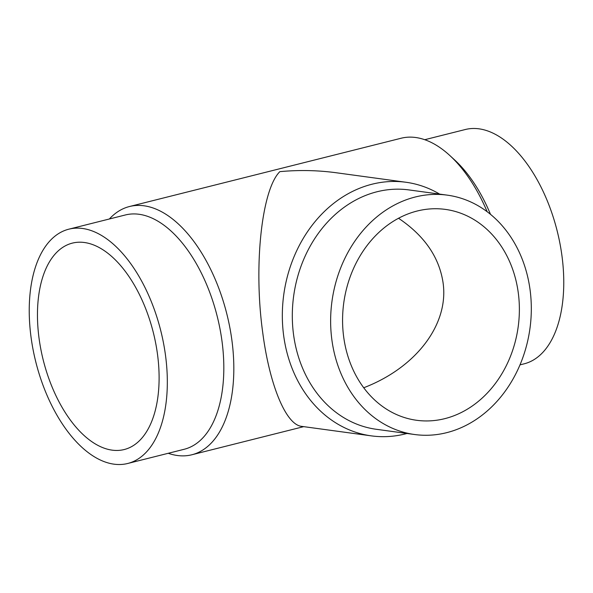 <?xml version="1.0" encoding="UTF-8"?>
<svg xmlns="http://www.w3.org/2000/svg" width="593" height="593" viewBox="0 0 593 593"><rect width="100%" height="100%" fill="white"/><g stroke="black" fill="none" stroke-linecap="round" stroke-linejoin="round"><path stroke-width="0.89" d="M127.732 463.474L184.223 449.272A120.794 64.4 -104.1 0 0 222.012 341.294A120.794 64.4 -104.1 0 0 125.323 214.977L68.832 229.18A120.794 64.4 -104.1 0 0 31.044 337.158A120.794 64.4 -104.1 0 0 127.732 463.474A120.794 64.4 -104.1 0 0 165.521 355.496A120.794 64.4 -104.1 0 0 68.832 229.18M168.256 453.289A127.977 68.232 -104.1 0 0 191.873 454.764A127.977 68.232 -104.1 0 0 231.907 340.36A127.977 68.232 -104.1 0 0 129.467 206.527A127.977 68.232 -104.1 0 0 109.357 218.995M487.164 211.731A127.977 68.232 -104.1 0 0 449.805 155.499A127.977 68.232 -104.1 0 0 401.127 138.236L129.467 206.527M371.359 435.87L301.667 426.367C286.004 424.833 269.578 385.272 262.729 332.606C253.448 266.279 261.602 189.552 279.844 171.651C298.842 169.872 317.64 170.243 336.246 172.756L405.938 182.259A127.977 105.873 97.8 0 0 283.639 335.46A127.977 105.873 97.8 0 0 371.359 435.87A127.977 105.873 97.8 0 0 406.991 433.476M490.507 214.362A120.794 64.4 -104.1 0 0 454.72 160.021L449.805 155.499M520.009 364.865L524.168 363.82A120.794 64.4 -104.1 0 0 561.956 255.842A120.794 64.4 -104.1 0 0 465.268 129.526L424.744 139.711M447.292 195.149L408.97 189.923A120.794 99.928 97.8 0 0 293.542 334.526A120.794 99.928 97.8 0 0 376.333 429.295L414.655 434.521A120.794 99.928 97.8 0 0 530.083 289.925A120.794 99.928 97.8 0 0 447.292 195.149A120.794 99.928 97.8 0 0 331.865 339.752A120.794 99.928 97.8 0 0 414.655 434.521M439.628 194.104A127.977 105.873 97.8 0 0 405.938 182.259M84.428 242.515A106.421 56.735 75.9 0 1 155.729 343.436A106.421 56.735 75.9 0 1 124.226 449.531A106.421 56.735 75.9 0 1 112.136 450.146A106.421 56.735 75.9 0 1 40.835 349.225A106.421 56.735 75.9 0 1 72.339 243.123A106.421 56.735 75.9 0 1 84.428 242.515M363.739 387.755C416.36 367.556 449.153 324.089 443.053 282.631C439.191 257.095 424.343 235.636 398.518 218.246M343.658 336.787A106.421 88.038 -82.2 0 1 445.35 209.396A106.421 88.038 -82.2 0 1 518.289 292.89A106.421 88.038 -82.2 0 1 416.597 420.281A106.421 88.038 -82.2 0 1 343.658 336.787M191.873 454.764L303.712 426.649"/></g></svg>
